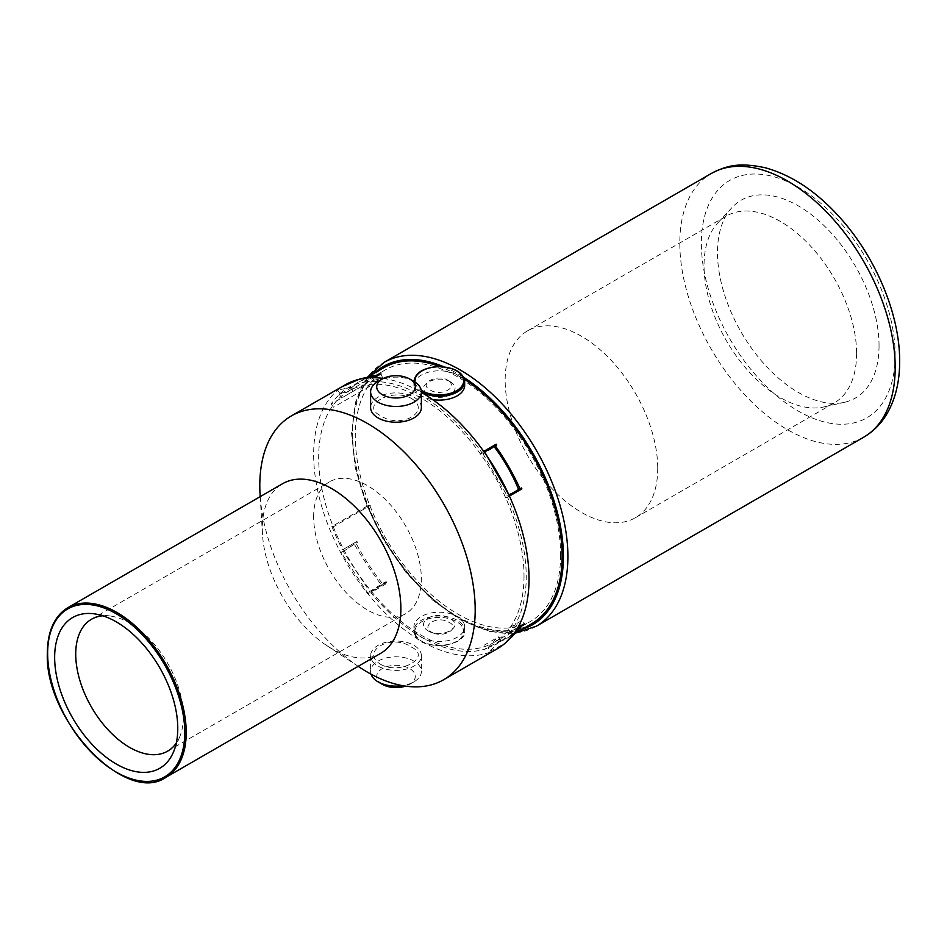 <?xml version="1.0" encoding="UTF-8"?>
<svg xmlns="http://www.w3.org/2000/svg" width="947" height="947" viewBox="0 0 947 947"><rect width="100%" height="100%" fill="white"/><g stroke="black" fill="none" stroke-linecap="round" stroke-linejoin="round"><path stroke-width="0.71" stroke-dasharray="4.74 3.55" d="M102.797 615.799A76.151 43.964 60 0 1 110.349 616.024A76.151 43.964 60 0 1 129.561 623.019A76.151 43.964 60 0 1 183.41 716.287A76.151 43.964 60 0 1 179.871 736.423A76.151 43.964 60 0 1 176.284 743.075M313.646 516.742A76.151 43.964 60 0 1 329.426 481.881A76.151 43.964 60 0 1 388.104 502.289A76.151 43.964 60 0 1 421.344 578.925A76.151 43.964 60 0 1 405.565 613.786A76.151 43.964 60 0 1 346.886 593.378A76.151 43.964 60 0 1 313.646 516.742M856.597 353.527A107.875 62.289 60 0 1 834.26 402.913A107.875 62.289 60 0 1 823.866 406.95A107.875 62.289 60 0 1 744.981 367.164A107.875 62.289 60 0 1 704.035 265.456A107.875 62.289 60 0 1 717.696 223.042A107.875 62.289 60 0 1 726.373 216.07A107.875 62.289 60 0 1 809.507 244.965A107.875 62.289 60 0 1 856.597 353.527M879.041 345.762A114.22 65.947 60 0 1 844.381 402.321A114.22 65.947 60 0 1 760.855 360.191A114.22 65.947 60 0 1 717.495 252.494A114.22 65.947 60 0 1 731.96 207.594A114.22 65.947 60 0 1 822.434 224.084A114.22 65.947 60 0 1 879.041 345.762M657.727 468.351A107.875 62.289 60 0 1 635.39 517.737A107.875 62.289 60 0 1 552.255 488.83A107.875 62.289 60 0 1 505.165 380.268A107.875 62.289 60 0 1 527.503 330.882A107.875 62.289 60 0 1 610.637 359.789A107.875 62.289 60 0 1 657.727 468.351M560.624 554.883A145.199 83.833 60 0 1 530.557 621.35A145.199 83.833 60 0 1 418.669 582.452A145.199 83.833 60 0 1 355.291 436.33A145.199 83.833 60 0 1 385.358 369.863A145.199 83.833 60 0 1 497.246 408.761A145.199 83.833 60 0 1 560.624 554.883M428.553 631.128C442.427 639.13 465.249 625.979 450.014 618.722C436.129 609.181 413.354 622.345 428.553 631.128M524.011 576.013A145.199 83.833 60 0 1 493.932 642.48A145.199 83.833 60 0 1 382.055 603.582A145.199 83.833 60 0 1 318.677 457.472A145.199 83.833 60 0 1 348.745 391.004A145.199 83.833 60 0 1 460.633 429.902A145.199 83.833 60 0 1 524.011 576.013M450.026 381.629C465.226 390.424 442.45 403.588 428.553 394.035C413.342 386.79 436.153 373.639 450.026 381.629M497.495 648.636A152.301 87.929 60 0 1 380.126 607.844A152.301 87.929 60 0 1 313.646 454.572A152.301 87.929 60 0 1 345.193 384.849M383.31 378.445A152.301 87.929 60 0 1 421.379 392.413M380.848 664.474C400.498 675.412 432.672 656.851 411.164 646.99C391.454 633.046 359.327 651.631 380.848 664.474M359.671 667.339A152.301 87.929 60 0 1 260.082 494.855M411.14 398.273C432.672 411.105 400.534 429.689 380.872 415.78C359.292 405.896 391.478 387.347 411.14 398.273M380.587 653.406A97.979 56.571 60 0 1 326.561 645.44A97.979 56.571 60 0 1 262.497 534.475A97.979 56.571 60 0 1 262.319 528.556A97.979 56.571 60 0 1 282.608 483.704M464.669 385.453A25.38 14.655 0 0 0 439.396 370.798A25.38 14.655 0 0 0 413.91 385.453A25.38 14.655 0 0 0 432.637 399.598M421.379 407.565A25.38 14.655 0 0 0 420.527 403.789A25.38 14.655 0 0 0 392.709 393.029A25.38 14.655 0 0 0 370.608 407.565M413.946 381.452A25.38 14.655 0 0 0 378.054 381.452M341.05 552.456L354.308 544.194A147.839 51.434 -121.9 0 0 369.046 567.644A147.839 51.434 -121.9 0 0 381.677 585.317A7.505 0.746 -34 0 1 383.156 584.429L384.553 582.334A11.518 1.136 -34 0 0 382.28 583.707L369.673 591.555L343.288 551.485L341.05 552.456L368.217 593.698L381.677 585.317L382.28 583.707M341.796 386.814L337.653 390.117L351.313 387.276A7.505 6.12 63.5 0 0 352.805 386.707L354.249 385.879A147.839 85.348 -120 0 0 353.799 386.269L339.44 394.568A147.839 85.348 -120 0 0 331.048 404.097L366.951 383.369A147.839 85.348 -120 0 1 383.677 367.779M343.288 551.485L354.308 544.194A8.452 0.84 -34 0 1 355.977 543.187A147.839 85.348 -120 0 0 370.206 566.945A147.839 85.348 -120 0 0 383.156 584.429L384.589 583.601A147.839 85.348 -120 0 0 385.216 584.358L370.857 592.656A147.839 85.348 -120 0 0 422.54 637.722A147.839 85.348 -120 0 0 485.787 648.896L500.146 640.61A147.839 85.348 -120 0 0 500.714 640.421L499.282 641.249A147.839 85.348 -120 0 0 508.539 637.106A147.839 85.348 -120 0 0 513.463 633.851A147.839 85.348 -120 0 0 517.63 630.371M433.785 633.223L431.879 632.336C420.728 626.547 435.431 615.751 447.197 621.469L449.103 622.392C460.242 627.47 445.552 637.698 433.785 633.223M367.803 505.757L370.265 505.485L334.362 526.201L331.9 526.485L367.803 505.757A147.839 85.348 -120 0 0 458.443 616.994A147.839 85.348 -120 0 0 531.516 623.836M464.361 379.262A147.839 85.348 -120 0 0 456.75 374.621A147.839 85.348 -120 0 0 439.716 366.56M449.02 381.108L447.422 380.007C437.845 374.029 419.604 382.813 428.589 388.886L430.198 389.963C439.763 396.651 458.017 388.424 449.02 381.108M483.716 451.388L481.81 452.488A147.839 85.348 -120 0 0 420.859 395.349A147.839 85.348 -120 0 0 366.596 382.15L374.266 377.723M509.439 496.074L507.521 497.175A147.839 85.348 -120 0 1 510.255 631.803L507.817 628.642L522.176 620.356L524.614 623.517M518.045 627.316L510.255 631.803M380.954 373.864L382.47 377.557L368.111 385.843L366.596 382.15M337.653 390.117L339.985 393.585L352.769 390.933L351.313 387.276A147.839 83.561 -101.7 0 1 362.216 380.055A147.839 83.561 -101.7 0 1 373.923 375.983L360.712 381.049A147.839 85.348 -120 0 0 352.805 386.707M339.985 393.585C347.111 387.276 355.575 383.417 365.353 382.032L363.849 378.398M365.353 382.032L377.936 379.416L377.32 375.959M339.44 394.568L341.701 397.918L356.06 389.619L353.799 386.269M331.048 404.097L333.545 407.186L369.437 386.459L366.951 383.369M356.948 541.459L342.589 549.757L356.948 541.459A147.839 85.348 -120 0 0 357.41 542.359L355.977 543.187M368.217 593.698L369.673 591.555M385.216 584.358L386.613 582.275A143.766 83.005 60 0 1 385.985 581.505L384.589 583.601M370.857 592.656L372.254 590.561L386.613 582.275M500.714 640.421L498.951 636.786A143.766 83.005 60 0 1 498.382 636.976L484.024 645.262L485.787 648.896M498.382 636.976L500.146 640.61M513.262 634.608L510.978 631.625L518.459 623.209L521.17 625.505M510.978 631.625C504.822 639.308 497.211 644.623 488.119 647.547L489.954 651.311L497.885 642.386A8.452 6.889 -126.8 0 1 499.282 641.249M488.119 647.547L495.47 639.284L497.885 642.386A147.839 84.603 -138.4 0 0 512.505 634.644A147.839 84.603 -138.4 0 0 519.761 627.979L508.539 637.106L514.908 633.425M489.954 651.311L504.81 643.51M520.033 488.794L517.678 489.327L521.466 487.965M519.11 488.498A143.766 83.005 60 0 1 519.524 489.421L505.165 497.708L507.521 497.175M484.331 452.252L482.946 453.708L491.753 448.7L494.074 446.558M482.946 453.708L506.941 495.435L508.93 494.973M506.941 495.435L518.625 489.599M481.81 452.488L480.153 454.252L494.512 445.954A143.766 83.005 60 0 1 495.103 446.771L496.749 445.019M331.9 526.485A147.839 85.348 -120 0 0 342.589 549.757M463.9 623.28A25.38 14.655 180 0 1 464.669 626.867A25.38 14.655 180 0 1 442.415 641.403A25.38 14.655 180 0 1 414.679 630.442A25.38 14.655 180 0 1 413.91 626.867A25.38 14.655 180 0 1 436.165 612.318A25.38 14.655 180 0 1 463.9 623.28M373.071 662.012A25.38 14.655 180 0 1 370.608 655.726A25.38 14.655 180 0 1 390.413 641.427A25.38 14.655 180 0 1 418.917 649.429A25.38 14.655 180 0 1 421.379 655.726A25.38 14.655 180 0 1 401.587 670.014A25.38 14.655 180 0 1 373.071 662.012M371.046 674.169A25.38 14.655 180 0 1 370.608 671.47A25.38 14.655 180 0 1 390.413 657.182A25.38 14.655 180 0 1 418.917 665.185A25.38 14.655 180 0 1 421.379 671.47A25.38 14.655 180 0 1 413.946 681.84A25.38 14.655 180 0 1 402.487 685.64M382.351 684.326A19.295 11.139 180 0 1 378.575 681.236A19.295 11.139 180 0 1 387.714 666.392A19.295 11.139 180 0 1 413.413 671.66A19.295 11.139 180 0 1 409.637 684.326A19.295 11.139 180 0 1 405.529 686.137M895.187 355.089A137.066 79.134 60 0 1 798.262 411.045A137.066 79.134 60 0 1 701.348 243.166A137.066 79.134 60 0 1 798.262 187.21A137.066 79.134 60 0 1 895.187 355.089M863.64 437.242A152.301 87.929 60 0 1 746.283 396.438A152.301 87.929 60 0 1 679.804 243.166A152.301 87.929 60 0 1 711.351 173.455M536.345 626.204A152.301 87.929 60 0 1 418.988 585.4A152.301 87.929 60 0 1 352.509 432.128A152.301 87.929 60 0 1 384.056 362.417M522.069 629.293A149.129 86.094 60 0 1 411.27 577.836A149.129 86.094 60 0 1 352.509 434.72A149.129 86.094 60 0 1 374.243 373.236M443.883 366.809A149.129 86.094 60 0 1 463.604 377.273M165.914 777.345A97.979 56.571 60 0 1 90.415 751.101A97.979 56.571 60 0 1 47.646 652.495A97.979 56.571 60 0 1 67.935 607.643M421.379 392.022A25.38 14.655 180 0 1 413.91 381.641A25.38 14.655 180 0 1 439.396 366.986A25.38 14.655 180 0 1 464.669 381.641M415.023 382.115A24.373 14.063 0 0 0 421.237 390.259M370.81 376.622A147.839 85.348 -120 0 0 363.388 379.605A147.839 85.348 -120 0 0 360.712 381.049L366.986 377.427M462.917 628.062A24.373 14.063 180 0 1 445.244 645.144A24.373 14.063 180 0 1 415.662 634.94A24.373 14.063 180 0 1 433.335 617.858A24.373 14.063 180 0 1 462.917 628.062M414.679 634.265A25.38 14.655 0 0 0 442.415 645.215A25.38 14.655 0 0 0 464.669 630.678A25.38 14.655 0 0 0 463.9 627.092A25.38 14.655 0 0 0 436.165 616.13A25.38 14.655 0 0 0 413.91 630.678A25.38 14.655 0 0 0 414.679 634.265M110.349 616.024L94.25 613.834M91.492 619.255L329.426 481.881M823.866 406.95L844.381 402.321M635.39 517.737L834.26 402.913M527.503 330.882L726.373 216.07M717.696 223.042L731.96 207.594M367.602 377.06L355.634 401.895L351.574 433.43L355.314 468.055L366.264 504.491L383.642 540.24L406.251 572.84L432.542 600.067L460.739 620.025L488.983 631.329L515.44 633.117M493.932 642.48L530.557 621.35M348.745 391.004L385.358 369.863M326.561 645.44L358.179 666.345M262.497 534.475L260.2 496.642M179.871 736.423L173.715 751.468M167.643 751.149L405.565 613.786M413.91 385.453L413.91 381.428M464.669 626.867L464.669 630.678C466.835 647.57 420.172 651.347 414.727 634.526L413.91 626.867M370.608 655.726L370.608 671.47M409.637 684.326L413.946 681.84M421.379 655.726L421.379 671.47"/><path stroke-width="1.42" d="M176.284 743.075A76.151 43.964 60 0 1 167.643 751.149A76.151 43.964 60 0 1 129.561 747.372A76.151 43.964 60 0 1 75.724 654.117A76.151 43.964 60 0 1 91.492 619.255A76.151 43.964 60 0 1 102.797 615.799M116.209 763.992A87.053 50.262 60 0 1 55.672 670.855A87.053 50.262 60 0 1 94.25 613.834A87.053 50.262 60 0 1 116.209 621.824A87.053 50.262 60 0 1 173.715 751.468A87.053 50.262 60 0 1 116.209 763.992M421.379 392.413A152.301 87.929 60 0 1 529.03 578.925A152.301 87.929 60 0 1 497.495 648.636L443.646 679.733A152.301 87.929 60 0 1 359.671 667.339L358.179 666.345M260.2 496.642L260.082 494.855A152.301 87.929 60 0 1 259.798 485.657A152.301 87.929 60 0 1 291.345 415.934L345.193 384.849A152.301 87.929 60 0 1 383.31 378.445M291.345 415.934A152.301 87.929 60 0 1 408.702 456.738A152.301 87.929 60 0 1 475.193 610.01A152.301 87.929 60 0 1 443.646 679.733M282.608 483.704A97.979 56.571 60 0 1 358.108 509.96A97.979 56.571 60 0 1 400.877 608.554A97.979 56.571 60 0 1 380.587 653.406L165.914 777.345A97.979 56.571 60 0 0 186.216 732.493A97.979 56.571 60 0 0 143.447 633.886A97.979 56.571 60 0 0 67.935 607.643L282.608 483.704M432.637 399.598A25.38 14.655 0 0 0 439.183 400.108A25.38 14.655 0 0 0 464.669 385.453L464.669 381.641A25.38 14.655 180 0 1 439.183 396.296A25.38 14.655 180 0 1 421.379 392.022M382.351 378.966L378.054 381.452A25.38 14.655 0 0 0 370.608 391.809L370.608 407.565A25.38 14.655 0 0 0 371.473 411.341A25.38 14.655 0 0 0 399.291 422.09A25.38 14.655 0 0 0 421.379 407.565L421.379 391.809A25.38 14.655 0 0 0 420.527 388.045A25.38 14.655 0 0 0 413.946 381.452L409.637 378.966A19.295 11.139 0 0 0 382.351 378.966A19.295 11.139 0 0 0 377.356 389.702A19.295 11.139 0 0 0 400.96 397.598A19.295 11.139 0 0 0 414.644 383.973A19.295 11.139 0 0 0 409.637 378.966M370.608 391.809A25.38 14.655 0 0 0 371.473 395.586A25.38 14.655 0 0 0 399.291 406.346A25.38 14.655 0 0 0 421.379 391.809M508.93 494.973L484.675 451.897L496.749 445.019A147.839 85.348 -120 0 0 496.169 444.202L483.716 451.388M504.81 643.51L521.56 625.837A7.505 6.108 -126.8 0 1 522.791 624.831L524.224 624.002A147.839 85.348 -120 0 0 524.614 623.517L518.045 627.316M514.908 633.425L531.516 623.836A147.839 85.348 -120 0 0 555.416 509.735A147.839 85.348 -120 0 0 464.361 379.262M509.368 494.867L521.466 487.965A147.839 85.348 -120 0 1 521.88 488.889L509.439 496.074M439.716 366.56A147.839 85.348 -120 0 0 383.677 367.779L366.986 377.427M377.32 375.959L377.226 375.414A8.452 6.901 63.5 0 0 378.907 374.775L380.339 373.947A147.839 85.348 -120 0 1 380.954 373.864L374.266 377.723M363.849 378.398L377.226 375.414A147.839 83.561 -101.7 0 0 373.923 375.983L360.262 378.824L341.796 386.814M363.766 378.208L360.262 378.824M511.593 637.153L519.761 627.979A147.839 84.603 -138.4 0 0 521.56 625.837L521.17 625.505M519.524 489.421L521.88 488.889M496.169 444.202L494.512 445.954M402.487 685.64A25.38 14.655 180 0 1 378.054 681.84A25.38 14.655 180 0 1 373.071 677.768A25.38 14.655 180 0 1 371.046 674.169M405.529 686.137A19.295 11.139 180 0 1 382.351 684.326L378.054 681.84M711.351 173.455A152.301 87.929 60 0 1 828.708 214.259A152.301 87.929 60 0 1 895.187 367.519A152.301 87.929 60 0 1 863.64 437.242C873.122 431.702 880.805 424.031 886.688 414.241C895.389 399.374 899.709 381.736 899.65 361.304C899.958 315.564 876.768 259.431 841.942 219.822C818.078 192.561 792.438 175.195 765.022 167.702C737.784 161.937 725.793 166.127 711.351 173.455L384.056 362.417A152.301 87.929 60 0 1 501.413 403.221A152.301 87.929 60 0 1 567.892 556.481A152.301 87.929 60 0 1 536.345 626.204L863.64 437.242M374.243 373.236A149.129 86.094 60 0 1 443.883 366.809M463.604 377.273A149.129 86.094 60 0 1 563.406 556.481A149.129 86.094 60 0 1 522.069 629.293M47.646 653.323A96.961 55.98 60 0 1 116.209 613.739A96.961 55.98 60 0 1 184.772 732.493A96.961 55.98 60 0 1 116.209 772.077A96.961 55.98 60 0 1 47.646 653.323M421.237 390.259A24.373 14.063 0 0 0 439.183 394.887A24.373 14.063 0 0 0 463.663 380.872A24.373 14.063 0 0 0 439.396 366.749A24.373 14.063 0 0 0 415.023 382.115M518.625 489.599A147.839 113.676 -119.6 0 0 506.314 464.823A147.839 113.676 -119.6 0 0 494.074 446.558M520.033 488.794A147.839 85.348 -120 0 0 507.296 464.267A147.839 85.348 -120 0 0 495.317 445.848M517.63 630.371A147.839 85.348 -120 0 0 522.791 624.831M378.907 374.775A147.839 85.348 -120 0 0 370.81 376.622M384.056 362.417L367.602 377.06M515.44 633.117L536.345 626.204M67.935 607.643C54.476 615.905 47.61 630.986 47.35 652.909C44.237 719.566 125.714 805.648 165.914 777.345M464.669 381.641C463.391 372.597 454.962 367.566 439.396 366.56C423.711 367.507 415.212 372.538 413.91 381.641"/></g></svg>
